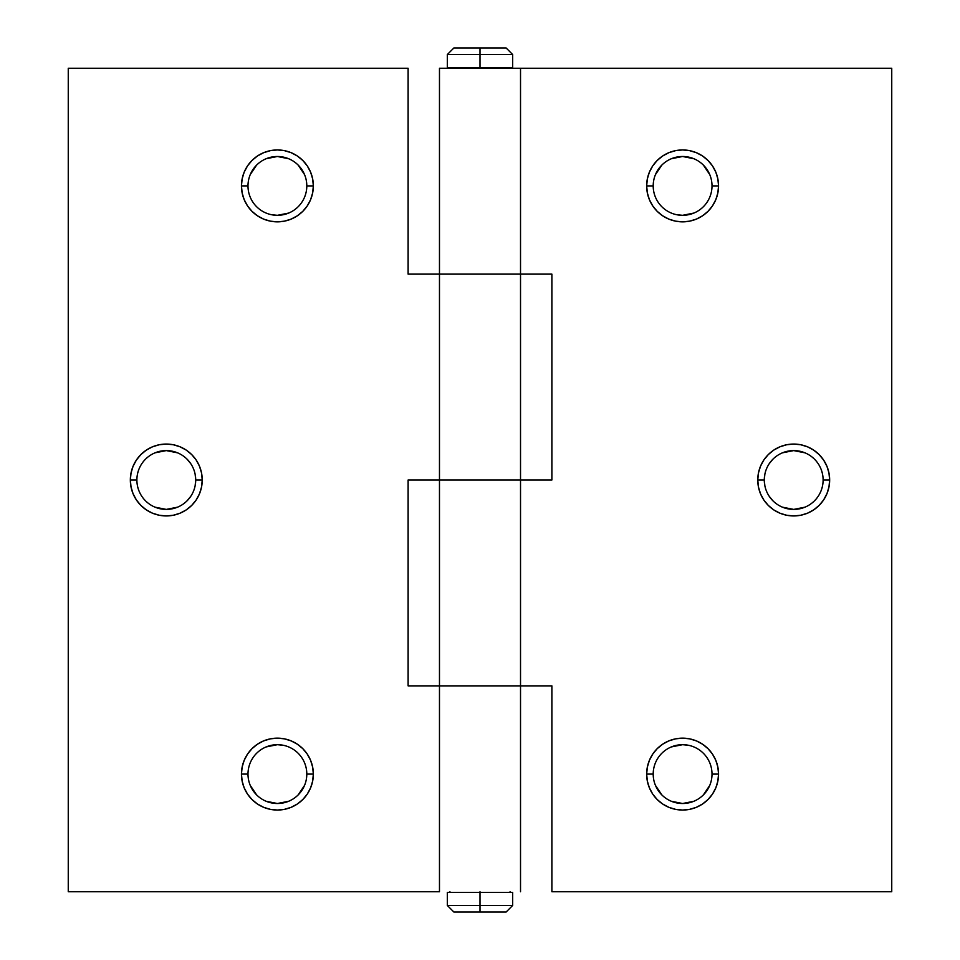 <?xml version="1.0" encoding="UTF-8"?>
<svg xmlns="http://www.w3.org/2000/svg" width="960" height="960" viewBox="0 0 960 960"><rect width="100%" height="100%" fill="white"/><g stroke="black" fill="none" stroke-linecap="round" stroke-linejoin="round"><path stroke-width="1.44" d="M247.992 185.904A29.412 29.412 0 0 0 277.392 215.316A29.412 29.412 0 0 0 306.804 185.904L313.344 185.904A35.94 35.94 0 0 1 277.392 221.844A35.94 35.94 0 0 1 241.452 185.904L247.992 185.868A29.412 29.412 0 0 1 277.392 156.492A29.412 29.412 0 0 1 306.804 185.904A29.412 29.412 0 0 1 277.392 215.316A29.412 29.412 0 0 1 247.992 185.904L241.452 185.904L242.148 192.912L244.188 199.656L247.512 205.872L251.976 211.32L257.424 215.784L263.64 219.108L270.384 221.16L277.392 221.844L284.412 221.16L291.156 219.108L297.372 215.784L302.82 211.32L307.284 205.872L310.608 199.656L312.648 192.912L313.344 185.904L312.648 178.884L310.608 172.14L307.284 165.924L302.82 160.488L297.372 156.012L291.156 152.688L284.412 150.648L277.392 149.952L270.384 150.648L263.64 152.688L257.424 156.012L251.976 160.488L247.512 165.924L244.188 172.14L242.148 178.884L241.452 185.904A35.94 35.94 0 0 1 277.392 149.952A35.94 35.94 0 0 1 313.344 185.904L306.804 185.904A29.412 29.412 0 0 0 277.392 156.492A29.412 29.412 0 0 0 247.992 185.904L247.992 185.94M247.992 774.096L241.452 774.096A35.94 35.94 0 0 1 277.392 738.156A35.94 35.94 0 0 1 313.344 774.096L312.648 767.088L310.608 760.344L307.284 754.128L302.82 748.68L297.372 744.216L291.156 740.892L284.412 738.84L277.392 738.156L270.384 738.84L263.64 740.892L257.424 744.216L251.976 748.68L247.512 754.128L244.188 760.344L242.148 767.088L241.452 774.096L242.148 781.116L244.188 787.86L247.512 794.076L251.976 799.512L257.424 803.988L263.64 807.312L270.384 809.352L277.392 810.048L284.412 809.352L291.156 807.312L297.372 803.988L302.82 799.512L307.284 794.076L310.608 787.86L312.648 781.116L313.344 774.096L306.804 774.096A29.412 29.412 0 0 0 277.392 744.684A29.412 29.412 0 0 0 247.992 774.096A29.412 29.412 0 0 1 277.392 744.684A29.412 29.412 0 0 1 306.804 774.096A29.412 29.412 0 0 1 277.392 803.508A29.412 29.412 0 0 1 247.992 774.096A29.412 29.412 0 0 0 277.392 803.508A29.412 29.412 0 0 0 306.804 774.096L313.344 774.096A35.94 35.94 0 0 1 277.392 810.048A35.94 35.94 0 0 1 241.452 774.096L247.992 774.06M195.144 474.264L195.708 480A29.412 29.412 0 0 0 166.296 450.588A29.412 29.412 0 0 0 136.884 480A29.412 29.412 0 0 0 166.296 509.412A29.412 29.412 0 0 0 195.708 480L202.236 480A35.94 35.94 0 0 1 166.296 515.94A35.94 35.94 0 0 1 130.344 480L136.884 480A29.412 29.412 0 0 1 166.296 450.588A29.412 29.412 0 0 1 195.708 480A29.412 29.412 0 0 1 166.296 509.412A29.412 29.412 0 0 1 136.884 480L130.344 480L131.04 487.008L133.08 493.752L136.404 499.968L140.88 505.416L146.328 509.892L152.532 513.204L159.276 515.256L166.296 515.94L173.304 515.256L180.048 513.204L186.264 509.892L191.712 505.416L196.176 499.968L199.5 493.752L201.552 487.008L202.236 480L201.552 472.992L199.5 466.248L196.176 460.032L191.712 454.584L186.264 450.108L180.048 446.796L173.304 444.744L166.296 444.06L159.276 444.744L152.532 446.796L146.328 450.108L140.88 454.584L136.404 460.032L133.08 466.248L131.04 472.992L130.344 480A35.94 35.94 0 0 1 166.296 444.06A35.94 35.94 0 0 1 202.236 480L195.708 480L195.144 485.736M190.752 496.344L187.092 500.796M177.552 507.168L166.296 509.412L155.04 507.168M155.04 452.832L166.296 450.588L177.552 452.832M187.092 459.204L190.752 463.656M304.572 785.352L298.188 794.892M288.648 801.276L277.392 803.508L266.148 801.276M256.596 794.892L250.224 785.352M266.148 746.928L277.392 744.684L283.14 745.26M288.648 213.072L277.392 215.316L271.656 214.74M250.224 174.648L256.596 165.108M266.148 158.724L277.392 156.492L288.648 158.724M298.188 165.108L304.572 174.648M439.524 68.256L520.512 68.256L439.476 68.256L439.476 274.128L520.524 274.128L408.108 274.128L408.108 68.256L408.108 274.128M439.476 274.128L439.476 480L520.524 480L408.108 480L408.108 685.872L408.108 480M439.476 891.744L68.256 891.744L68.256 68.256L68.256 891.744L439.476 891.744L439.476 685.872L408.108 685.872M520.524 891.744L520.524 685.872L439.476 685.872L551.892 685.872L551.892 891.744L551.892 685.872M68.256 68.256L408.108 68.256L68.256 68.256M712.008 774.096A29.412 29.412 0 0 0 682.608 744.684A29.412 29.412 0 0 0 653.196 774.096L646.656 774.096A35.94 35.94 0 0 1 682.608 738.156A35.94 35.94 0 0 1 718.548 774.096L712.008 774.132A29.412 29.412 0 0 1 682.608 803.508A29.412 29.412 0 0 1 653.196 774.096A29.412 29.412 0 0 1 682.608 744.684A29.412 29.412 0 0 1 712.008 774.096L718.548 774.096L717.852 767.088L715.812 760.344L712.488 754.128L708.024 748.68L702.576 744.216L696.36 740.892L689.616 738.84L682.608 738.156L675.588 738.84L668.844 740.892L662.628 744.216L657.18 748.68L652.716 754.128L649.392 760.344L647.352 767.088L646.656 774.096L647.352 781.116L649.392 787.86L652.716 794.076L657.18 799.512L662.628 803.988L668.844 807.312L675.588 809.352L682.608 810.048L689.616 809.352L696.36 807.312L702.576 803.988L708.024 799.512L712.488 794.076L715.812 787.86L717.852 781.116L718.548 774.096A35.94 35.94 0 0 1 682.608 810.048A35.94 35.94 0 0 1 646.656 774.096L653.196 774.096A29.412 29.412 0 0 0 682.608 803.508A29.412 29.412 0 0 0 712.008 774.096L712.008 774.06M712.008 185.904L718.548 185.904A35.94 35.94 0 0 1 682.608 221.844A35.94 35.94 0 0 1 646.656 185.904L647.352 192.912L649.392 199.656L652.716 205.872L657.18 211.32L662.628 215.784L668.844 219.108L675.588 221.16L682.608 221.844L689.616 221.16L696.36 219.108L702.576 215.784L708.024 211.32L712.488 205.872L715.812 199.656L717.852 192.912L718.548 185.904L717.852 178.884L715.812 172.14L712.488 165.924L708.024 160.488L702.576 156.012L696.36 152.688L689.616 150.648L682.608 149.952L675.588 150.648L668.844 152.688L662.628 156.012L657.18 160.488L652.716 165.924L649.392 172.14L647.352 178.884L646.656 185.904L653.196 185.904A29.412 29.412 0 0 0 682.608 215.316A29.412 29.412 0 0 0 712.008 185.904A29.412 29.412 0 0 1 682.608 215.316A29.412 29.412 0 0 1 653.196 185.904A29.412 29.412 0 0 1 682.608 156.492A29.412 29.412 0 0 1 712.008 185.904A29.412 29.412 0 0 0 682.608 156.492A29.412 29.412 0 0 0 653.196 185.904L646.656 185.904A35.94 35.94 0 0 1 682.608 149.952A35.94 35.94 0 0 1 718.548 185.904L712.008 185.94M764.856 485.736L764.292 480A29.412 29.412 0 0 0 793.704 509.412A29.412 29.412 0 0 0 823.116 480A29.412 29.412 0 0 0 793.704 450.588A29.412 29.412 0 0 0 764.292 480L757.764 480A35.94 35.94 0 0 1 793.704 444.06A35.94 35.94 0 0 1 829.656 480L823.116 480A29.412 29.412 0 0 1 793.704 509.412A29.412 29.412 0 0 1 764.292 480A29.412 29.412 0 0 1 793.704 450.588A29.412 29.412 0 0 1 823.116 480L829.656 480L828.96 472.992L826.92 466.248L823.596 460.032L819.12 454.584L813.672 450.108L807.468 446.796L800.724 444.744L793.704 444.06L786.696 444.744L779.952 446.796L773.736 450.108L768.288 454.584L763.824 460.032L760.5 466.248L758.448 472.992L757.764 480L758.448 487.008L760.5 493.752L763.824 499.968L768.288 505.416L773.736 509.892L779.952 513.204L786.696 515.256L793.704 515.94L800.724 515.256L807.468 513.204L813.672 509.892L819.12 505.416L823.596 499.968L826.92 493.752L828.96 487.008L829.656 480A35.94 35.94 0 0 1 793.704 515.94A35.94 35.94 0 0 1 757.764 480L764.292 480L764.856 474.264M769.248 463.656L772.908 459.204M782.448 452.832L793.704 450.588L804.96 452.832M804.96 507.168L793.704 509.412L782.448 507.168M772.908 500.796L769.248 496.344M655.428 174.648L661.812 165.108M671.352 158.724L682.608 156.492L693.852 158.724M703.404 165.108L709.776 174.648M693.852 213.072L682.608 215.316L676.86 214.74M671.352 746.928L682.608 744.684L688.344 745.26M709.776 785.352L703.404 794.892M693.852 801.276L682.608 803.508L671.352 801.276M661.812 794.892L655.428 785.352M891.744 891.744L891.744 68.256L891.744 891.744L551.892 891.744L891.744 891.744M520.524 68.256L891.744 68.256L520.524 68.256L520.524 274.128L551.892 274.128L551.892 480L551.892 274.128M520.524 274.128L520.524 480L551.892 480M480 892.392L447.324 892.392L480 892.392L480 891.744L480 892.392L512.676 892.392L480 892.392L480 905.46L480 892.392M447.324 892.392L447.324 905.46L480 905.46L447.324 905.46L453.852 912L480 912L480 905.46L480 912L453.852 912M480 67.608L512.676 67.608L480 67.608L480 68.256L480 67.608L447.324 67.608L480 67.608L480 54.54L480 67.608M512.676 67.608L512.676 54.54L480 54.54L512.676 54.54L506.148 48L480 48L480 54.54L480 48L506.148 48M453.852 48L480 48L453.852 48L447.324 54.54L480 54.54L447.324 54.54L447.324 67.608M506.148 912L480 912L506.148 912L512.676 905.46L480 905.46L512.676 905.46L512.676 892.392M439.476 685.872L439.476 480M520.524 685.872L520.524 480M510.06 892.392L510.06 891.744M510.06 68.256L510.06 67.608M449.94 892.392L449.94 891.744M449.94 68.256L449.94 67.608"/></g></svg>
